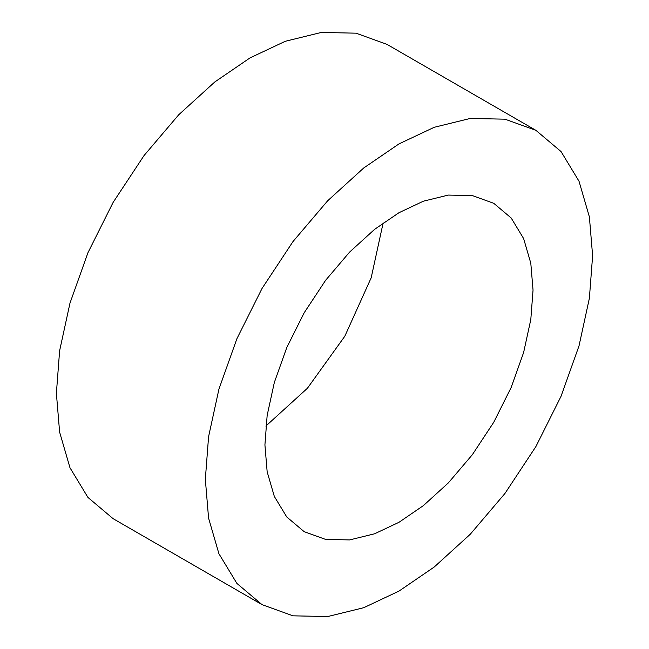 <?xml version="1.0" encoding="UTF-8"?>
<svg xmlns="http://www.w3.org/2000/svg" width="649" height="649" viewBox="0 0 649 649"><rect width="100%" height="100%" fill="white"/><g stroke="black" fill="none" stroke-linecap="round" stroke-linejoin="round"><path stroke-width="0.97" d="M265.855 426.077L307.407 388.264L344.814 336.231L371.179 277.813L383.145 222.923M398.981 522.299L423.367 505.628L448.321 482.937L472.334 454.714L493.767 422.231L511.185 387.421L523.621 352.512L530.801 319.559L533.04 290.103L530.801 263.226L523.621 238.556L511.185 218.007L493.767 203.307L472.334 195.576L448.321 195.081L423.367 201.198L398.981 212.702L374.587 229.365L349.633 252.055L325.62 280.287L304.186 312.769L286.769 347.572L274.332 382.48L267.153 415.441L264.922 444.898L267.153 471.774L274.332 496.444L286.769 516.985L304.186 531.685L325.62 539.416L349.633 539.919L374.587 533.794L398.981 522.299M398.981 143.9L363.74 167.977L327.696 200.752L293.015 241.525L262.05 288.44L236.901 338.721L218.932 389.14L208.572 436.745L205.335 479.295L208.572 518.121L218.932 553.751L236.901 583.427L262.05 604.657L293.015 615.828L327.696 616.55L363.74 607.707L398.981 591.101L434.213 567.023L470.257 534.249L504.938 493.475L535.904 446.553L561.052 396.279L579.022 345.86L589.381 298.256L592.618 255.698L589.381 216.88L579.022 181.241L561.052 151.566L535.904 130.335L504.938 119.173L470.257 118.451L434.213 127.293L398.981 143.9M535.904 130.335L386.95 44.343L355.985 33.172L321.304 32.45L285.26 41.293L250.019 57.899L214.787 81.977L178.743 114.751L144.062 155.525L113.096 202.447L87.948 252.721L69.978 303.14L59.619 350.744L56.382 393.302L59.619 432.12L69.978 467.759L87.948 497.434L113.096 518.665L262.05 604.657"/></g></svg>
